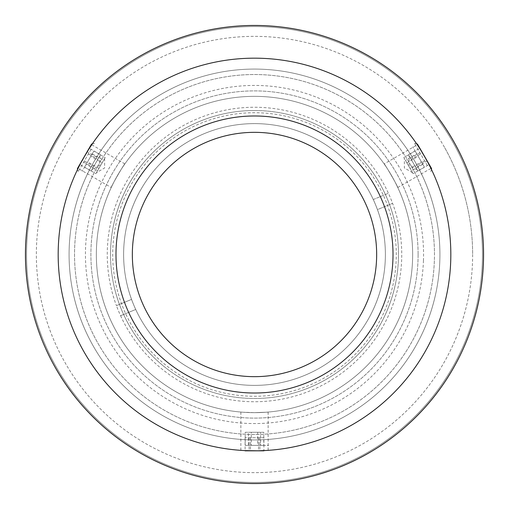 <?xml version="1.0" encoding="UTF-8"?>
<svg xmlns="http://www.w3.org/2000/svg" width="509" height="509" viewBox="0 0 509 509"><rect width="100%" height="100%" fill="white"/><g stroke="black" fill="none" stroke-linecap="round" stroke-linejoin="round"><path stroke-width="0.38" stroke-dasharray="2.54 1.91" d="M483.55 254.5A229.05 229.05 0 0 1 254.5 483.55A229.05 229.05 0 0 1 25.45 254.5A229.05 229.05 0 0 1 254.5 25.45A229.05 229.05 0 0 1 483.55 254.5A229.05 229.05 0 0 1 254.5 483.55A229.05 229.05 0 0 1 25.45 254.5A229.05 229.05 0 0 1 254.5 25.45A229.05 229.05 0 0 1 483.55 254.5A229.05 229.05 0 0 1 254.5 483.55A229.05 229.05 0 0 1 25.45 254.5A229.05 229.05 0 0 1 254.5 25.45A229.05 229.05 0 0 1 483.55 254.5A229.05 229.05 0 0 1 254.5 483.55A229.05 229.05 0 0 1 25.45 254.5A229.05 229.05 0 0 1 254.5 25.45A229.05 229.05 0 0 1 483.55 254.5M482.462 254.5A227.962 227.962 0 0 1 254.5 482.462A227.962 227.962 0 0 1 26.538 254.5A227.962 227.962 0 0 1 254.5 26.538A227.962 227.962 0 0 1 482.462 254.5M472.645 254.5A218.145 218.145 0 0 1 254.5 472.645A218.145 218.145 0 0 1 36.355 254.5A218.145 218.145 0 0 1 254.5 36.355A218.145 218.145 0 0 1 472.645 254.5M418.105 254.5A163.605 163.605 0 0 1 254.5 418.105A163.605 163.605 0 0 1 90.895 254.5A163.605 163.605 0 0 1 254.5 90.895A163.605 163.605 0 0 1 418.105 254.5A163.605 163.605 0 0 1 254.5 418.105A163.605 163.605 0 0 1 90.895 254.5A163.605 163.605 0 0 1 254.5 90.895A163.605 163.605 0 0 1 418.105 254.5M110.523 254.5A143.977 143.977 0 0 1 254.5 110.523A143.977 143.977 0 0 1 398.477 254.5A143.977 143.977 0 0 1 254.5 398.477A143.977 143.977 0 0 1 110.523 254.5A143.977 143.977 0 0 1 254.5 110.523A143.977 143.977 0 0 1 398.477 254.5A143.977 143.977 0 0 1 254.5 398.477A143.977 143.977 0 0 1 110.523 254.5M225.506 393.298A141.795 141.795 0 0 1 115.702 225.506A141.795 141.795 0 0 1 283.494 115.702A141.795 141.795 0 0 1 393.298 283.494A141.795 141.795 0 0 1 225.506 393.298M483.55 254.748A229.05 229.05 0 0 1 254.252 483.55A229.05 229.05 0 0 1 25.45 254.252A229.05 229.05 0 0 1 254.748 25.45A229.05 229.05 0 0 1 483.55 254.748A229.05 229.05 0 0 1 254.252 483.55A229.05 229.05 0 0 1 25.45 254.252A229.05 229.05 0 0 1 254.748 25.45A229.05 229.05 0 0 1 483.55 254.748M482.462 254.748A227.962 227.962 0 0 1 254.252 482.462A227.962 227.962 0 0 1 26.538 254.252A227.962 227.962 0 0 1 254.748 26.538A227.962 227.962 0 0 1 482.462 254.748A227.962 227.962 0 0 1 254.252 482.462A227.962 227.962 0 0 1 26.538 254.252A227.962 227.962 0 0 1 254.748 26.538A227.962 227.962 0 0 1 482.462 254.748M377.443 209.606A130.883 130.883 0 0 0 204.523 133.53A130.883 130.883 0 0 0 135.718 309.478L120.588 315.726A147.247 147.247 0 0 1 116.421 305.648L131.557 299.394L116.421 305.648A147.247 147.247 0 0 1 198.275 118.412A147.247 147.247 0 0 1 392.579 203.352L377.443 209.606A130.883 130.883 0 0 1 304.477 375.47A130.883 130.883 0 0 0 375.47 204.523A130.883 130.883 0 0 0 204.523 133.53A130.883 130.883 0 0 0 133.53 304.477A130.883 130.883 0 0 0 304.477 375.47A130.883 130.883 0 0 1 135.718 309.478L120.588 315.726A147.247 147.247 0 0 0 310.725 390.588A147.247 147.247 0 0 0 392.579 203.352L377.443 209.606M373.282 199.522L388.412 193.274L373.282 199.522M254.5 110.523A143.977 143.977 0 0 1 398.477 254.5A143.977 143.977 0 0 1 254.5 398.477A143.977 143.977 0 0 1 110.523 254.5A143.977 143.977 0 0 1 254.5 110.523A143.977 143.977 0 0 1 398.477 254.5A143.977 143.977 0 0 1 254.5 398.477A143.977 143.977 0 0 1 110.523 254.5A143.977 143.977 0 0 1 254.5 110.523M254.5 69.078A185.422 185.422 0 0 0 69.078 254.5A185.422 185.422 0 0 0 254.5 439.922A185.422 185.422 0 0 1 69.078 254.5A185.422 185.422 0 0 1 254.5 69.078A185.422 185.422 0 0 1 439.922 254.5A185.422 185.422 0 0 1 254.5 439.922A185.422 185.422 0 0 1 69.078 254.5A185.422 185.422 0 0 1 254.5 69.078A185.422 185.422 0 0 1 439.922 254.5A185.422 185.422 0 0 1 254.5 439.922A185.422 185.422 0 0 0 439.922 254.5A185.422 185.422 0 0 0 254.5 69.078M258.235 450.796L254.5 450.828A196.328 196.328 0 0 1 58.172 254.5A196.328 196.328 0 0 1 254.5 58.172A196.328 196.328 0 0 1 450.828 254.5A196.328 196.328 0 0 1 254.5 450.828A196.328 196.328 0 0 1 58.172 254.5A196.328 196.328 0 0 1 254.5 58.172A196.328 196.328 0 0 1 450.828 254.5A196.328 196.328 0 0 1 254.5 450.828C236.908 450.312 236.908 450.312 254.5 450.828C236.908 450.312 236.908 450.312 254.5 450.828C272.092 450.312 272.092 450.312 254.5 450.828A196.328 196.328 0 0 1 58.172 254.5A196.328 196.328 0 0 1 254.5 58.172A196.328 196.328 0 0 1 450.828 254.5A196.328 196.328 0 0 1 254.5 450.828A196.328 196.328 0 0 1 58.172 254.5A196.328 196.328 0 0 1 254.5 58.172A196.328 196.328 0 0 1 450.828 254.5A196.328 196.328 0 0 1 254.5 450.828C236.908 450.312 236.908 450.312 254.5 450.828L257.56 450.802M79.69 165.139L87.109 151.905M384.136 163.911C384.276 162.861 398.744 187.923 397.771 187.522C398.751 187.948 384.282 162.874 384.136 163.911L417.297 144.766C417.323 143.78 431.791 168.835 430.932 168.377C431.81 168.867 417.329 143.792 417.297 144.766M419.295 147.788L427.045 160.838M397.771 187.522L430.932 168.377M111.229 187.522C110.256 187.929 124.724 162.867 124.864 163.911C124.737 162.848 110.256 187.923 111.229 187.522L78.068 168.377C77.203 168.848 91.671 143.792 91.703 144.766C91.69 143.761 77.209 168.835 78.068 168.377M124.864 163.911L91.703 144.766M254.5 412.653C272.092 412.016 272.092 412.016 254.5 412.653C272.092 412.016 272.092 412.016 254.5 412.653C236.908 412.016 236.908 412.016 254.5 412.653C236.908 412.016 236.908 412.016 254.5 412.653A158.153 158.153 0 0 1 96.347 254.5A158.153 158.153 0 0 1 254.5 96.347A158.153 158.153 0 0 1 412.653 254.5A158.153 158.153 0 0 1 254.5 412.653M263.904 437.74L245.096 437.74L263.904 437.74L263.904 450.605L254.5 450.828M393.018 254.5A138.518 138.518 0 0 0 254.5 115.982A138.518 138.518 0 0 0 115.982 254.5A138.518 138.518 0 0 0 254.5 393.018A138.518 138.518 0 0 0 393.018 254.5M132.34 254.5A122.16 122.16 0 0 0 254.5 376.66A122.16 122.16 0 0 0 376.66 254.5A122.16 122.16 0 0 0 254.5 132.34A122.16 122.16 0 0 0 132.34 254.5M123.617 254.5A130.883 130.883 0 0 0 254.5 385.383A130.883 130.883 0 0 0 385.383 254.5A130.883 130.883 0 0 0 254.5 123.617A130.883 130.883 0 0 0 123.617 254.5A130.883 130.883 0 0 0 254.5 385.383A130.883 130.883 0 0 0 385.383 254.5A130.883 130.883 0 0 0 254.5 123.617A130.883 130.883 0 0 0 123.617 254.5A130.883 130.883 0 0 0 254.5 385.383A130.883 130.883 0 0 0 385.383 254.5A130.883 130.883 0 0 0 254.5 123.617A130.883 130.883 0 0 0 123.617 254.5A130.883 130.883 0 0 0 254.5 385.383A130.883 130.883 0 0 0 385.383 254.5A130.883 130.883 0 0 0 254.5 123.617A130.883 130.883 0 0 0 123.617 254.5M450.828 254.5A196.328 196.328 0 0 0 254.5 58.172A196.328 196.328 0 0 0 58.172 254.5A196.328 196.328 0 0 0 254.5 450.828A196.328 196.328 0 0 0 450.828 254.5M412.653 254.5A158.153 158.153 0 0 0 254.5 96.347A158.153 158.153 0 0 0 96.347 254.5A158.153 158.153 0 0 0 254.5 412.653A158.153 158.153 0 0 0 412.653 254.5M260.589 445.375L245.217 445.375L263.783 445.375L260.589 445.375L260.589 432.287L251.306 432.287L251.306 445.375M251.306 432.287L245.217 432.287L245.217 445.375M245.217 432.287L248.411 432.287L248.411 445.375M248.411 432.287L257.694 432.287L257.694 445.375M257.694 432.287L263.783 432.287L263.783 445.375M249.703 445.375L268.593 445.375L249.703 445.375M263.783 432.287L260.589 432.287M99.147 168.002L104.619 158.528L99.147 168.002M86.155 164.337L93.841 151.02L84.558 167.105L86.155 164.337L97.486 170.884L102.131 162.842L90.793 156.295M102.131 162.842L105.172 157.567L93.841 151.02M92.244 153.788L103.575 160.335L98.937 168.377L87.599 161.83M98.937 168.377L95.889 173.645L84.558 167.105M91.595 154.908L82.153 171.266L91.595 154.908M95.889 173.645L97.486 170.884M407.085 163.211L412.551 172.685L407.085 163.211M416.756 153.788L424.442 167.105L415.159 151.02L416.756 153.788L405.425 160.335L410.063 168.377L421.401 161.83M410.063 168.377L413.111 173.645L424.442 167.105M413.111 173.645L411.514 170.884L422.845 164.337M411.514 170.884L406.869 162.842L418.207 156.295M406.869 162.842L403.828 157.567L415.159 151.02M422.203 163.217L412.754 146.859L422.203 163.217M249.124 437.74L249.124 450.758M258.527 437.74L258.527 450.789M245.096 437.74L245.096 450.605M245.096 450.828L263.904 450.828L245.096 450.828M250.473 437.74L250.473 450.828M259.876 437.74L259.876 450.828M93.478 166.914L99.898 155.805L93.478 166.914M91.556 144.066L77.393 168.606M91.035 149.353L78.195 171.603L91.035 149.353M82.464 159.82L89.177 148.195L79.773 164.477L82.464 159.82L93.796 166.367L98.498 158.223L87.166 151.676M98.498 158.223L100.508 154.736L89.177 148.195M100.508 154.736L97.823 159.393L86.485 152.853M97.823 159.393L93.122 167.537L81.784 160.99M93.122 167.537L91.111 171.024L79.773 164.477M91.111 171.024L93.796 166.367M410.865 158.846L417.278 169.955L410.865 158.846M431.607 168.606L417.444 144.066M427.286 165.508L414.447 143.264L427.286 165.508M422.515 152.853L429.227 164.477L419.823 148.195L422.515 152.853L411.177 159.393L415.878 167.537L427.216 160.99M415.878 167.537L417.889 171.024L429.227 164.477M417.889 171.024L415.204 166.367L426.536 159.82M415.204 166.367L410.502 158.223L421.834 151.676M410.502 158.223L408.492 154.736L419.823 148.195M408.492 154.736L411.177 159.393M425.779 158.541A196.328 196.328 0 0 1 350.459 425.779A196.328 196.328 0 0 1 83.222 350.459A196.328 196.328 0 0 1 158.541 83.222A196.328 196.328 0 0 1 425.779 158.541A196.328 196.328 0 0 1 350.459 425.779A196.328 196.328 0 0 1 83.222 350.459A196.328 196.328 0 0 1 158.541 83.222A196.328 196.328 0 0 1 425.779 158.541M454.327 142.545A229.05 229.05 0 0 1 366.455 454.327A229.05 229.05 0 0 1 54.673 366.455A229.05 229.05 0 0 1 142.545 54.673A229.05 229.05 0 0 1 454.327 142.545M444.809 147.877A218.145 218.145 0 0 1 361.123 444.809A218.145 218.145 0 0 1 64.191 361.123A218.145 218.145 0 0 1 147.877 64.191A218.145 218.145 0 0 1 444.809 147.877M450.713 261.295A196.328 196.328 0 0 1 247.705 450.713A196.328 196.328 0 0 1 58.287 247.705A196.328 196.328 0 0 1 261.295 58.287A196.328 196.328 0 0 1 450.713 261.295A196.328 196.328 0 0 1 247.705 450.713A196.328 196.328 0 0 1 58.287 247.705A196.328 196.328 0 0 1 261.295 58.287A196.328 196.328 0 0 1 450.713 261.295M434.362 260.729A179.97 179.97 0 0 1 248.271 434.362A179.97 179.97 0 0 1 74.638 248.271A179.97 179.97 0 0 1 260.729 74.638A179.97 179.97 0 0 1 434.362 260.729A179.97 179.97 0 0 1 248.271 434.362A179.97 179.97 0 0 1 74.638 248.271A179.97 179.97 0 0 1 260.729 74.638A179.97 179.97 0 0 1 434.362 260.729M450.815 251.987A196.328 196.328 0 0 1 257.013 450.815A196.328 196.328 0 0 1 58.185 257.013A196.328 196.328 0 0 1 251.987 58.185A196.328 196.328 0 0 1 450.815 251.987A196.328 196.328 0 0 1 257.013 450.815A196.328 196.328 0 0 1 58.185 257.013A196.328 196.328 0 0 1 251.987 58.185A196.328 196.328 0 0 1 450.815 251.987M434.451 252.19A179.97 179.97 0 0 1 256.81 434.451A179.97 179.97 0 0 1 74.549 256.81A179.97 179.97 0 0 1 252.19 74.549A179.97 179.97 0 0 1 434.451 252.19A179.97 179.97 0 0 1 256.81 434.451A179.97 179.97 0 0 1 74.549 256.81A179.97 179.97 0 0 1 252.19 74.549A179.97 179.97 0 0 1 434.451 252.19M450.707 261.467A196.328 196.328 0 0 1 247.533 450.707A196.328 196.328 0 0 1 58.293 247.533A196.328 196.328 0 0 1 261.467 58.293A196.328 196.328 0 0 1 450.707 261.467A196.328 196.328 0 0 1 247.533 450.707A196.328 196.328 0 0 1 58.293 247.533A196.328 196.328 0 0 1 261.467 58.293A196.328 196.328 0 0 1 450.707 261.467M423.456 260.5A169.058 169.058 0 0 1 248.5 423.456A169.058 169.058 0 0 1 85.544 248.5A169.058 169.058 0 0 1 260.5 85.544A169.058 169.058 0 0 1 423.456 260.5M434.355 260.888A179.97 179.97 0 0 1 248.112 434.355A179.97 179.97 0 0 1 74.645 248.112A179.97 179.97 0 0 1 260.888 74.645A179.97 179.97 0 0 1 434.355 260.888M268.135 412.067L268.135 450.357M240.865 412.067L240.865 450.357M104.619 158.528L104.619 167.964L96.449 172.685M412.551 172.685L404.381 167.964L404.381 158.528M99.898 155.805L99.898 165.24L91.722 169.955M92.314 143.862L94.553 143.264M77.591 169.363L78.195 171.603M417.278 169.955L409.102 165.24L409.102 155.805M431.409 169.363L430.805 171.603M416.686 143.862L414.447 143.264"/><path stroke-width="0.76" d="M87.109 151.905L91.703 144.766C91.684 143.767 77.209 168.835 78.068 168.377L79.69 165.139M427.045 160.838L430.932 168.377C431.804 168.867 417.329 143.792 417.297 144.766L419.295 147.788M268.135 450.357L267.174 450.42M267.098 450.427L258.235 450.796M257.56 450.802L245.096 450.605M393.018 254.5A138.518 138.518 0 0 0 254.5 115.982A138.518 138.518 0 0 0 115.982 254.5A138.518 138.518 0 0 0 254.5 393.018A138.518 138.518 0 0 0 393.018 254.5M132.34 254.5A122.16 122.16 0 0 0 254.5 376.66A122.16 122.16 0 0 0 376.66 254.5A122.16 122.16 0 0 0 254.5 132.34A122.16 122.16 0 0 0 132.34 254.5M450.828 254.5A196.328 196.328 0 0 0 254.5 58.172A196.328 196.328 0 0 0 58.172 254.5A196.328 196.328 0 0 0 254.5 450.828A196.328 196.328 0 0 0 450.828 254.5M263.904 450.828L245.096 450.828M77.591 169.363L77.393 168.606L91.556 144.066L92.314 143.862M416.686 143.862L417.444 144.066L431.607 168.606L431.409 169.363M454.327 142.545A229.05 229.05 0 0 1 366.455 454.327A229.05 229.05 0 0 1 54.673 366.455A229.05 229.05 0 0 1 142.545 54.673A229.05 229.05 0 0 1 454.327 142.545"/></g></svg>
